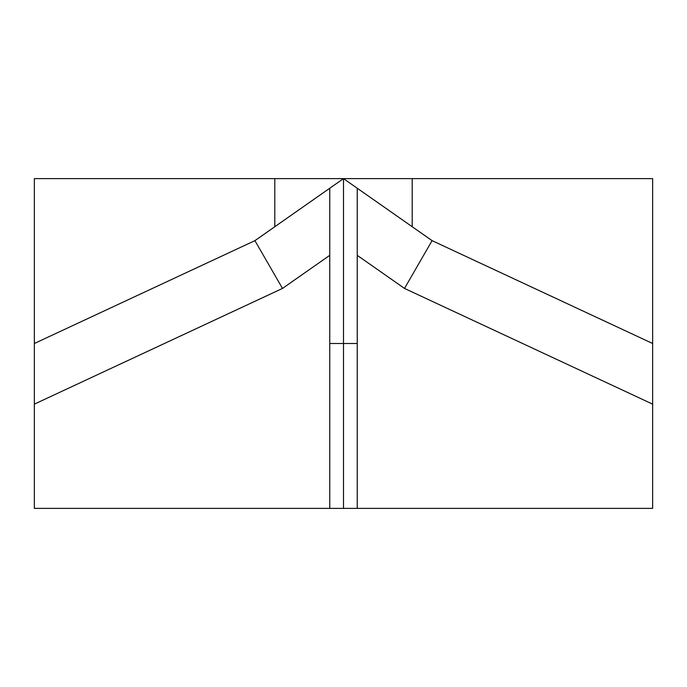 <?xml version="1.0" encoding="UTF-8"?>
<svg xmlns="http://www.w3.org/2000/svg" width="687" height="687" viewBox="0 0 687 687"><rect width="100%" height="100%" fill="white"/><g stroke="black" fill="none" stroke-linecap="round" stroke-linejoin="round"><path stroke-width="1.03" d="M254.911 240.648L34.35 343.5L254.911 240.648L274.8 226.727L274.8 178.62L412.2 178.62L412.2 226.727L343.5 178.62L254.911 240.648L282.494 288.428L329.76 255.332L329.76 188.238M643.582 339.275L432.089 240.648L404.506 288.428L357.24 255.332L357.24 508.38L652.65 508.38L652.65 178.62L412.2 178.62M652.65 384.325L652.65 379.877L652.65 384.325M652.65 366.334L652.65 362.573L652.65 366.334M404.506 288.428L652.65 404.145M357.24 188.934L357.24 255.332M652.65 343.5L432.089 240.648L412.2 226.727M357.24 202.493L357.24 210.299M343.5 178.62L343.5 343.5L357.24 343.5M274.8 178.62L34.35 178.62L34.35 404.145L34.35 380.589L34.35 404.145L282.494 288.428M34.35 365.733L34.35 363.466L34.35 365.733M357.24 508.38L329.76 508.38L329.76 216.937M34.35 404.145L34.35 508.38L329.76 508.38M329.76 210.325L329.76 202.665M343.5 508.38L343.5 343.5L329.76 343.5"/></g></svg>
